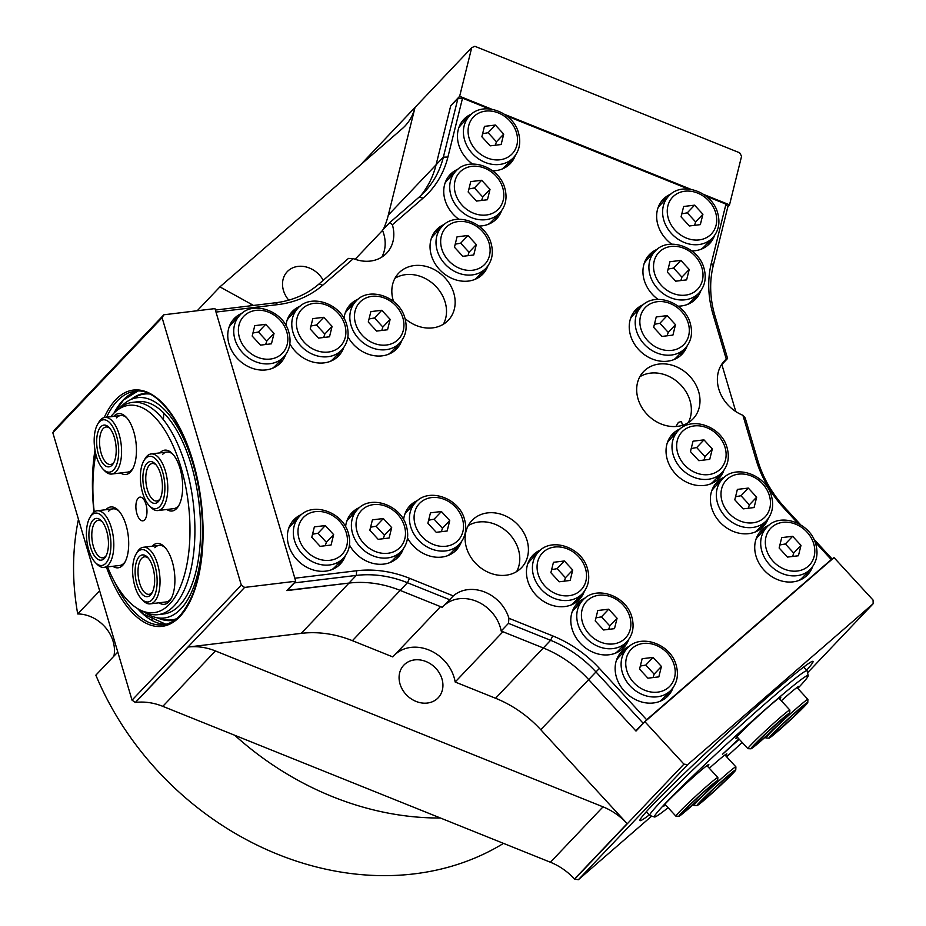 <?xml version="1.0" encoding="UTF-8"?>
<svg xmlns="http://www.w3.org/2000/svg" width="926" height="926" viewBox="0 0 926 926"><rect width="100%" height="100%" fill="white"/><g stroke="black" fill="none" stroke-linecap="round" stroke-linejoin="round"><path stroke-width="1.39" d="M458.74 127.962A30.292 25.303 -136.5 0 1 461.391 124.524L469.494 116.005A30.292 25.303 43.5 0 0 468.278 148.172A30.292 25.303 43.5 0 0 499.623 164.458A30.292 25.303 43.5 0 0 513.409 157.721C519.44 150.915 521.153 142.673 518.525 132.985C513.201 111.583 482.631 100.679 469.494 116.005M513.409 157.721L505.307 166.252A30.292 25.303 -136.5 0 1 502.008 169.076M484.448 126.364L495.375 125.045L503.721 134.12L501.14 144.525L490.213 145.845L481.867 136.77L484.448 126.364M503.721 134.12L496.44 141.794L488.095 132.719L482.631 133.714M488.095 132.719L495.375 125.045M495.364 145.22L496.44 141.794M630.525 318.544A30.292 25.303 -136.5 0 1 633.176 315.106L641.267 306.587A30.292 25.303 43.5 0 0 640.063 338.754A30.292 25.303 43.5 0 0 671.396 355.028A30.292 25.303 43.5 0 0 685.194 348.303C691.224 341.497 692.926 333.256 690.31 323.568C684.985 302.165 654.416 291.262 641.267 306.587M685.194 348.303L677.091 356.823A30.292 25.303 -136.5 0 1 673.792 359.658M656.233 316.947L667.16 315.627L675.505 324.702L672.924 335.096L661.997 336.427L653.652 327.341L656.233 316.947M675.505 324.702L668.225 332.376L659.879 323.29L654.404 324.297M659.879 323.29L667.16 315.627M667.148 335.802L668.225 332.376M431.331 238.422A30.292 25.303 -136.5 0 1 433.981 234.984L442.084 226.465A30.292 25.303 43.5 0 0 440.869 258.632A30.292 25.303 43.5 0 0 472.214 274.918A30.292 25.303 43.5 0 0 486 268.181C492.03 261.375 493.743 253.134 491.116 243.445C485.791 222.043 455.233 211.14 442.084 226.465M486 268.181L477.909 276.712A30.292 25.303 -136.5 0 1 474.598 279.536M457.039 236.825L467.966 235.505L476.323 244.58L473.742 254.986L462.815 256.305L454.458 247.23L457.039 236.825M476.323 244.58L469.031 252.254L460.685 243.179L455.222 244.175M460.685 243.179L467.966 235.505M467.966 255.68L469.031 252.254M445.036 183.198A30.292 25.303 -136.5 0 1 447.686 179.76L455.789 171.229A30.292 25.303 43.5 0 0 454.573 203.396A30.292 25.303 43.5 0 0 485.918 219.682A30.292 25.303 43.5 0 0 499.704 212.957C505.735 206.151 507.448 197.898 504.82 188.221C499.496 166.807 468.926 155.904 455.789 171.229M499.704 212.957L491.602 221.476A30.292 25.303 -136.5 0 1 488.303 224.3M470.744 181.6L481.67 180.281L490.016 189.355L487.446 199.75L476.508 201.069L468.162 191.995L470.744 181.6M490.016 189.355L482.735 197.018L474.39 187.943L468.926 188.939M474.39 187.943L481.67 180.281M481.659 200.444L482.735 197.018M657.923 208.084A30.292 25.303 -136.5 0 1 660.585 204.646L668.676 196.127A30.292 25.303 43.5 0 0 667.472 228.294A30.292 25.303 43.5 0 0 698.806 244.568A30.292 25.303 43.5 0 0 712.592 237.843C718.634 231.037 720.335 222.796 717.708 213.107C712.395 191.705 681.825 180.801 668.676 196.127M712.592 237.843L704.501 246.362A30.292 25.303 -136.5 0 1 701.202 249.198M683.643 206.486L694.569 205.167L702.915 214.242L700.334 224.636L689.407 225.967L681.061 216.881L683.643 206.486M702.915 214.242L695.623 221.916L687.277 212.83L681.814 213.837M687.277 212.83L694.569 205.167M694.558 225.342L695.623 221.916M644.23 263.32A30.292 25.303 -136.5 0 1 646.88 259.87L654.971 251.351A30.292 25.303 43.5 0 0 653.768 283.518A30.292 25.303 43.5 0 0 685.101 299.804A30.292 25.303 43.5 0 0 698.887 293.079C704.929 286.261 706.631 278.02 704.015 268.343C698.69 246.929 668.121 236.026 654.971 251.351M698.887 293.079L690.796 301.598A30.292 25.303 -136.5 0 1 687.497 304.423M669.938 261.722L680.865 260.391L689.21 269.466L686.629 279.872L675.702 281.191L667.357 272.117L669.938 261.722M689.21 269.466L681.93 277.14L673.572 268.065L668.109 269.061M673.572 268.065L680.865 260.391M680.853 280.566L681.93 277.14M527.739 563.899A30.292 25.303 -136.5 0 1 530.401 560.462L538.492 551.942A30.292 25.303 43.5 0 0 537.277 584.109A30.292 25.303 43.5 0 0 568.622 600.384A30.292 25.303 43.5 0 0 582.408 593.659C588.45 586.852 590.151 578.611 587.524 568.923C582.211 547.521 551.641 536.617 538.492 551.942M582.408 593.659L574.317 602.178A30.292 25.303 -136.5 0 1 571.018 605.014M553.447 562.302L564.385 560.982L572.731 570.057L570.15 580.452L559.223 581.783L550.877 572.708L553.447 562.302M572.731 570.057L565.439 577.731L557.093 568.657L551.63 569.652M557.093 568.657L564.385 560.982M564.374 581.158L565.439 577.731M667.322 442.79A30.292 25.303 -136.5 0 1 669.984 439.352L678.075 430.833A30.292 25.303 43.5 0 0 676.86 463A30.292 25.303 43.5 0 0 708.205 479.286A30.292 25.303 43.5 0 0 721.991 472.549C728.033 465.743 729.734 457.502 727.107 447.814C721.794 426.411 691.224 415.508 678.075 430.833M721.991 472.549L713.9 481.08A30.292 25.303 -136.5 0 1 710.601 483.904M693.03 441.193L703.968 439.873L712.314 448.948L709.733 459.354L698.806 460.673L690.46 451.599L693.03 441.193M712.314 448.948L705.022 456.622L696.676 447.547L691.213 448.543M696.676 447.547L703.968 439.873M703.957 460.048L705.022 456.622M711.666 491A30.292 25.303 -136.5 0 1 714.328 487.562L722.419 479.043A30.292 25.303 43.5 0 0 721.204 511.21A30.292 25.303 43.5 0 0 752.549 527.484A30.292 25.303 43.5 0 0 766.334 520.759C772.377 513.953 774.078 505.712 771.451 496.023C766.138 474.621 735.568 463.718 722.419 479.043M766.334 520.759L758.244 529.278A30.292 25.303 -136.5 0 1 754.945 532.114M737.374 489.403L748.301 488.083L756.658 497.158L754.077 507.552L743.15 508.872L734.793 499.797L737.374 489.403M756.658 497.158L749.365 504.832L741.02 495.746L735.557 496.753M741.02 495.746L748.301 488.083M748.301 508.258L749.365 504.832M616.427 660.319A30.292 25.303 -136.5 0 1 619.077 656.881L627.18 648.35A30.292 25.303 43.5 0 0 625.964 680.517A30.292 25.303 43.5 0 0 657.31 696.803A30.292 25.303 43.5 0 0 671.095 690.078C677.137 683.261 678.839 675.019 676.212 665.343C670.887 643.929 640.329 633.025 627.18 648.35M671.095 690.078L663.004 698.598A30.292 25.303 -136.5 0 1 659.694 701.422M642.135 658.722L653.062 657.402L661.419 666.477L658.837 676.871L647.911 678.191L639.553 669.116L642.135 658.722M661.419 666.477L654.126 674.14L645.781 665.065L640.317 666.06M645.781 665.065L653.062 657.402M653.062 677.566L654.126 674.14M756.01 539.21A30.292 25.303 -136.5 0 1 758.672 535.772L766.763 527.241A30.292 25.303 43.5 0 0 765.547 559.408A30.292 25.303 43.5 0 0 796.892 575.694A30.292 25.303 43.5 0 0 810.678 568.969C816.72 562.163 818.422 553.91 815.794 544.233C810.47 522.82 779.912 511.916 766.763 527.241M810.678 568.969L802.587 577.488A30.292 25.303 -136.5 0 1 799.277 580.313M781.718 537.612L792.644 536.293L801.002 545.368L798.42 555.762L787.494 557.082L779.136 548.007L781.718 537.612M801.002 545.368L793.709 553.03L785.364 543.956L779.9 544.951M785.364 543.956L792.644 536.293M792.644 556.457L793.709 553.03M572.083 612.109A30.292 25.303 -136.5 0 1 574.745 608.671L582.836 600.152A30.292 25.303 43.5 0 0 581.621 632.319A30.292 25.303 43.5 0 0 612.966 648.594A30.292 25.303 43.5 0 0 626.752 641.868C632.794 635.062 634.495 626.809 631.868 617.133C626.555 595.731 595.985 584.815 582.836 600.152M626.752 641.868L618.661 650.388A30.292 25.303 -136.5 0 1 615.35 653.224M597.791 610.512L608.718 609.192L617.075 618.267L614.494 628.661L603.567 629.981L595.21 620.906L597.791 610.512M617.075 618.267L609.783 625.93L601.437 616.855L595.974 617.85M601.437 616.855L608.718 609.192M608.718 629.367L609.783 625.93M345.143 313.208A30.292 25.303 -136.5 0 1 347.806 309.759L355.897 301.239A30.292 25.303 43.5 0 0 354.681 333.406A30.292 25.303 43.5 0 0 386.026 349.692A30.292 25.303 43.5 0 0 399.812 342.967C405.854 336.15 407.556 327.908 404.928 318.231C399.615 296.818 369.046 285.914 355.897 301.239M399.812 342.967L391.721 351.486A30.292 25.303 -136.5 0 1 388.411 354.311M370.851 311.611L381.778 310.279L390.135 319.366L387.554 329.76L376.627 331.08L368.27 322.005L370.851 311.611M390.135 319.366L382.843 327.028L374.498 317.954L369.034 318.949M374.498 317.954L381.778 310.279M381.778 330.455L382.843 327.028M287.095 320.234A30.292 25.303 -136.5 0 1 289.757 316.785L297.848 308.265A30.292 25.303 43.5 0 0 296.644 340.432A30.292 25.303 43.5 0 0 327.978 356.718A30.292 25.303 43.5 0 0 341.763 349.982C347.806 343.176 349.507 334.934 346.88 325.257C341.567 303.844 310.997 292.94 297.848 308.265M341.763 349.982L333.673 358.512A30.292 25.303 -136.5 0 1 330.374 361.337M312.814 318.625L323.741 317.305L332.087 326.38L329.506 336.786L318.579 338.106L310.233 329.031L312.814 318.625M332.087 326.38L324.795 334.055L316.449 324.98L310.986 325.975M316.449 324.98L323.741 317.305M323.73 337.481L324.795 334.055M288.657 528.48A30.292 25.303 -136.5 0 1 291.32 525.042L299.411 516.511A30.292 25.303 43.5 0 0 298.195 548.678A30.292 25.303 43.5 0 0 329.54 564.964A30.292 25.303 43.5 0 0 343.326 558.239C349.368 551.433 351.07 543.18 348.442 533.503C343.129 512.09 312.56 501.186 299.411 516.511M343.326 558.239L335.235 566.758A30.292 25.303 -136.5 0 1 331.925 569.583M314.365 526.882L325.292 525.563L333.649 534.638L331.068 545.032L320.141 546.352L311.784 537.277L314.365 526.882M333.649 534.638L326.357 542.3L318.012 533.226L312.548 534.221M318.012 533.226L325.292 525.563M325.292 545.727L326.357 542.3M229.058 327.248A30.292 25.303 -136.5 0 1 231.708 323.811L239.799 315.291A30.292 25.303 43.5 0 0 238.595 347.458A30.292 25.303 43.5 0 0 269.929 363.733A30.292 25.303 43.5 0 0 283.715 357.008C289.757 350.202 291.459 341.96 288.843 332.272C283.518 310.87 252.948 299.966 239.799 315.291M283.715 357.008L275.624 365.527A30.292 25.303 -136.5 0 1 272.325 368.363M254.766 325.651L265.693 324.332L274.038 333.406L271.457 343.801L260.53 345.132L252.185 336.057L254.766 325.651M274.038 333.406L266.757 341.081L258.4 332.006L252.937 333.001M258.4 332.006L265.693 324.332M265.681 344.507L266.757 341.081M346.706 521.454A30.292 25.303 -136.5 0 1 349.357 518.016L357.459 509.497A30.292 25.303 43.5 0 0 356.244 541.664A30.292 25.303 43.5 0 0 387.589 557.938A30.292 25.303 43.5 0 0 401.375 551.213C407.405 544.407 409.118 536.166 406.491 526.477C401.166 505.075 370.597 494.171 357.459 509.497M401.375 551.213L393.272 559.732A30.292 25.303 -136.5 0 1 389.973 562.568M372.414 519.856L383.341 518.537L391.686 527.612L389.117 538.006L378.178 539.337L369.833 530.251L372.414 519.856M391.686 527.612L384.406 535.286L376.06 526.211L370.597 527.207M376.06 526.211L383.341 518.537M383.329 538.712L384.406 535.286M404.755 514.439A30.292 25.303 -136.5 0 1 407.405 510.99L415.508 502.471A30.292 25.303 43.5 0 0 414.292 534.638A30.292 25.303 43.5 0 0 445.637 550.924A30.292 25.303 43.5 0 0 459.423 544.187C465.454 537.381 467.167 529.14 464.539 519.451C459.215 498.049 428.645 487.145 415.508 502.471M459.423 544.187L451.321 552.718A30.292 25.303 -136.5 0 1 448.022 555.542M430.463 512.83L441.389 511.511L449.735 520.586L447.154 530.992L436.227 532.311L427.881 523.236L430.463 512.83M449.735 520.586L442.454 528.26L434.109 519.185L428.645 520.18M434.109 519.185L441.389 511.511M441.378 531.686L442.454 528.26M675.934 426.504L678.388 422.395L681.374 421.504L682.636 425.265M132.036 700.16L135.323 702.452L244.614 587.42L241.316 585.128L132.036 700.16L52.817 432.72L162.096 317.687L241.316 585.128M162.096 317.687L163.856 314.782L54.565 429.826L52.817 432.72M651.684 816.107L578.391 879.7L687.671 764.668L683.944 764.124L574.664 879.168L578.391 879.7M574.664 879.168L574.514 879.017A57.007 47.62 43.5 0 0 550.414 862.245L162.814 706.341A57.007 47.62 43.5 0 0 135.509 702.429L135.323 702.452M362.274 163.346A57.007 47.62 43.5 0 0 362.39 162.883L471.716 47.666L474.888 46.3L739.619 152.778L741.587 156.216L729.526 204.843L727.743 206.718M197.226 310.742L219.902 286.875L402.162 128.737A57.007 47.62 -136.5 0 0 404.94 126.086A57.007 47.62 -136.5 0 0 415.01 107.497L388.307 215.098A106.895 89.29 -136.5 0 1 383.341 229.359M381.767 257.139A35.628 29.759 43.5 0 0 382.473 230.261L389.753 222.599L392.381 224.786L423.032 198.187A110.46 92.276 43.5 0 0 447.918 157.026L462.525 98.168L457.965 98.295L450.673 105.969L436.077 164.828A106.895 89.29 -136.5 0 1 420.693 195.722A106.895 89.29 43.5 0 0 436.077 164.828L450.754 105.668L459.655 96.292L491.66 109.164M471.716 47.666L459.655 96.292M504.67 114.396L690.854 189.286M703.864 194.518L729.526 204.843M687.671 764.668L873.183 603.706L873.056 600.048L834.013 557.602L644.901 721.69L683.944 764.124M644.901 721.69L636 731.054L588.508 679.429A106.895 89.29 43.5 0 0 543.307 647.98L502.934 631.74L455.164 682.011A37.41 31.252 43.5 0 0 430.567 650.712A37.41 31.252 43.5 0 0 395.032 654.555M455.164 682.011L495.549 698.25A106.895 89.29 -136.5 0 1 540.749 729.7L627.133 823.619L574.514 879.017M873.183 603.706L807.553 672.785M440.44 818.005A285.058 238.121 -136.5 0 1 234.706 735.256A285.058 238.121 43.5 0 0 440.44 818.005M735.788 411.561L721.852 364.508M219.902 286.875L251.525 304.318A28.498 23.81 -136.5 0 1 253.423 305.453M468.243 525.621A34.204 28.579 -136.5 0 1 507.807 532.438A34.204 28.579 -136.5 0 1 516.639 571.597A34.204 28.579 43.5 0 0 518.965 565.566A34.204 28.579 43.5 0 0 504.936 529.961A34.204 28.579 43.5 0 0 468.243 525.621M394.974 278.275A34.204 28.579 -136.5 0 1 434.537 285.092A34.204 28.579 -136.5 0 1 443.369 324.25A34.204 28.579 43.5 0 0 434.537 285.092A34.204 28.579 43.5 0 0 394.974 278.275M639.82 376.755A34.204 28.579 -136.5 0 1 679.383 383.572A34.204 28.579 -136.5 0 1 688.215 422.731A34.204 28.579 43.5 0 0 683.735 388.434A34.204 28.579 43.5 0 0 650.469 373.132A34.204 28.579 43.5 0 0 639.82 376.755M355.133 259.268L382.531 230.424M162.814 706.341L215.434 650.943A57.007 47.62 -136.5 0 0 188.128 647.043L301.228 633.361A106.895 89.29 -136.5 0 1 352.412 640.676L392.786 656.916L440.545 606.646L400.171 590.406A106.895 89.29 43.5 0 0 348.986 583.079L286.817 590.603L295.718 581.239L214.959 308.601L163.856 314.782M288.762 300.14A23.682 19.782 -136.5 0 1 287.268 271.654A23.682 19.782 -136.5 0 1 323.243 280.3M215.434 650.943L603.034 806.847A57.007 47.62 -136.5 0 1 627.133 823.619M427.384 703.042A23.682 19.782 -136.5 0 1 402.879 690.31A23.682 19.782 -136.5 0 1 403.829 665.157A23.682 19.782 -136.5 0 1 434.63 667.125A23.682 19.782 -136.5 0 1 438.172 697.787A23.682 19.782 -136.5 0 1 427.384 703.042M649.253 814.961A117.59 5.209 -42.6 0 1 639.924 820.598A117.59 5.209 -42.6 0 1 722.94 737.165A117.59 5.209 -42.6 0 1 813.005 661.384A117.59 5.209 -42.6 0 1 806.604 670.216M244.614 587.42L295.718 581.239M639.241 308.717A32.074 26.785 43.5 0 0 633.893 312.004M680.147 355.954A32.074 26.785 43.5 0 0 683.157 350.445M687.115 345.977A32.074 26.785 -136.5 0 1 682.161 354.079A32.074 26.785 -136.5 0 1 640.468 351.405A32.074 26.785 -136.5 0 1 635.664 309.897A32.074 26.785 -136.5 0 1 643.501 304.538M440.047 228.606A32.074 26.785 43.5 0 0 434.711 231.882M480.964 275.832A32.074 26.785 43.5 0 0 483.962 270.323M487.921 265.855A32.074 26.785 -136.5 0 1 482.978 273.957A32.074 26.785 -136.5 0 1 441.274 271.295A32.074 26.785 -136.5 0 1 436.47 229.787A32.074 26.785 -136.5 0 1 444.306 224.416M453.752 173.37A32.074 26.785 43.5 0 0 448.404 176.658M494.669 220.596A32.074 26.785 43.5 0 0 497.667 215.098M501.626 210.63A32.074 26.785 -136.5 0 1 496.672 218.733A32.074 26.785 -136.5 0 1 478.927 226.048M458.821 219.265A32.074 26.785 -136.5 0 1 450.175 174.551A32.074 26.785 -136.5 0 1 458.011 169.192M666.651 198.257A32.074 26.785 43.5 0 0 661.303 201.544M707.557 245.494A32.074 26.785 43.5 0 0 710.566 239.984M714.525 235.517A32.074 26.785 -136.5 0 1 709.571 243.619A32.074 26.785 -136.5 0 1 691.815 250.934M671.72 244.151A32.074 26.785 -136.5 0 1 663.074 199.437A32.074 26.785 -136.5 0 1 670.899 194.078M467.456 118.146A32.074 26.785 43.5 0 0 462.109 121.422M508.374 165.372A32.074 26.785 43.5 0 0 511.372 159.862M515.331 155.394A32.074 26.785 -136.5 0 1 510.376 163.497A32.074 26.785 -136.5 0 1 492.632 170.824M472.526 164.029A32.074 26.785 -136.5 0 1 463.88 119.327A32.074 26.785 -136.5 0 1 471.716 113.956M652.946 253.493A32.074 26.785 43.5 0 0 647.598 256.78M693.852 300.719A32.074 26.785 43.5 0 0 696.861 295.209M700.82 290.752A32.074 26.785 -136.5 0 1 695.866 298.843A32.074 26.785 -136.5 0 1 678.11 306.17M658.016 299.387A32.074 26.785 -136.5 0 1 649.369 254.673A32.074 26.785 -136.5 0 1 657.205 249.314M577.373 601.31A32.074 26.785 43.5 0 0 580.382 595.8M536.467 554.084A32.074 26.785 43.5 0 0 531.119 557.359M584.341 591.332A32.074 26.785 -136.5 0 1 579.387 599.435A32.074 26.785 -136.5 0 1 535.876 594.932A32.074 26.785 -136.5 0 1 532.878 555.253A32.074 26.785 -136.5 0 1 540.715 549.894M716.955 480.2A32.074 26.785 43.5 0 0 719.965 474.691M676.049 432.974A32.074 26.785 43.5 0 0 670.702 436.25M723.924 470.223A32.074 26.785 -136.5 0 1 718.97 478.325A32.074 26.785 -136.5 0 1 675.459 473.823A32.074 26.785 -136.5 0 1 672.461 434.155A32.074 26.785 -136.5 0 1 680.297 428.784M761.299 528.399A32.074 26.785 43.5 0 0 764.309 522.901M720.382 481.173A32.074 26.785 43.5 0 0 715.046 484.46M768.267 518.433A32.074 26.785 -136.5 0 1 763.313 526.535A32.074 26.785 -136.5 0 1 719.803 522.021A32.074 26.785 -136.5 0 1 716.805 482.353A32.074 26.785 -136.5 0 1 724.641 476.994M666.06 697.718A32.074 26.785 43.5 0 0 669.058 692.208M625.143 650.492A32.074 26.785 43.5 0 0 619.807 653.779M673.017 687.752A32.074 26.785 -136.5 0 1 668.074 695.843A32.074 26.785 -136.5 0 1 624.552 691.34A32.074 26.785 -136.5 0 1 621.566 651.673A32.074 26.785 -136.5 0 1 629.402 646.313M805.643 576.609A32.074 26.785 43.5 0 0 808.653 571.111M764.726 529.383A32.074 26.785 43.5 0 0 759.389 532.67M812.6 566.643A32.074 26.785 -136.5 0 1 807.657 574.733A32.074 26.785 -136.5 0 1 764.135 570.231A32.074 26.785 -136.5 0 1 761.149 530.563A32.074 26.785 -136.5 0 1 768.985 525.204M621.716 649.508A32.074 26.785 43.5 0 0 624.726 644.01M580.799 602.282A32.074 26.785 43.5 0 0 575.463 605.569M628.685 639.542A32.074 26.785 -136.5 0 1 623.73 647.644A32.074 26.785 -136.5 0 1 580.22 643.13A32.074 26.785 -136.5 0 1 577.222 603.463A32.074 26.785 -136.5 0 1 585.058 598.103M353.859 303.381A32.074 26.785 43.5 0 0 348.523 306.668M394.777 350.607A32.074 26.785 43.5 0 0 397.786 345.097M401.745 340.641A32.074 26.785 -136.5 0 1 396.791 348.732A32.074 26.785 -136.5 0 1 347.91 336.728M344.009 318.498A32.074 26.785 -136.5 0 1 350.283 304.561A32.074 26.785 -136.5 0 1 358.119 299.202M295.822 310.407A32.074 26.785 43.5 0 0 290.475 313.683M336.728 357.633A32.074 26.785 43.5 0 0 339.738 352.123M343.696 347.655A32.074 26.785 -136.5 0 1 338.742 355.758A32.074 26.785 -136.5 0 1 289.861 343.754M285.96 325.524A32.074 26.785 -136.5 0 1 292.246 311.587A32.074 26.785 -136.5 0 1 300.07 306.217M297.373 518.653A32.074 26.785 43.5 0 0 292.037 521.94M338.291 565.879A32.074 26.785 43.5 0 0 341.3 560.38M345.259 555.913A32.074 26.785 -136.5 0 1 340.305 564.015A32.074 26.785 -136.5 0 1 298.6 561.341A32.074 26.785 -136.5 0 1 293.797 519.833A32.074 26.785 -136.5 0 1 301.633 514.474M237.774 317.433A32.074 26.785 43.5 0 0 232.426 320.709M278.68 364.659A32.074 26.785 43.5 0 0 281.689 359.149M285.648 354.681A32.074 26.785 -136.5 0 1 280.694 362.784A32.074 26.785 -136.5 0 1 238.989 360.11A32.074 26.785 -136.5 0 1 234.197 318.602A32.074 26.785 -136.5 0 1 242.033 313.243M355.422 511.627A32.074 26.785 43.5 0 0 350.086 514.914M396.34 558.864A32.074 26.785 43.5 0 0 399.337 553.354M403.296 548.886A32.074 26.785 -136.5 0 1 398.342 556.989A32.074 26.785 -136.5 0 1 349.472 544.986M345.572 526.755A32.074 26.785 -136.5 0 1 351.845 512.807A32.074 26.785 -136.5 0 1 359.682 507.448M413.471 504.612A32.074 26.785 43.5 0 0 408.123 507.888M454.388 551.838A32.074 26.785 43.5 0 0 457.386 546.328M461.345 541.86A32.074 26.785 -136.5 0 1 456.391 549.963A32.074 26.785 -136.5 0 1 407.509 537.96M403.62 519.729A32.074 26.785 -136.5 0 1 409.894 505.793A32.074 26.785 -136.5 0 1 417.73 500.422M527.6 556.468A34.204 28.579 -136.5 0 1 521.558 567.626A34.204 28.579 -136.5 0 1 477.075 564.779A34.204 28.579 -136.5 0 1 471.959 520.505A34.204 28.579 -136.5 0 1 510.515 518.676A34.204 28.579 -136.5 0 1 527.6 556.468M287.06 590.348L348.986 583.079A106.895 89.29 -136.5 0 1 400.171 590.406L442.292 607.352L453.3 595.904A35.628 29.759 -136.5 0 1 508.941 618.29L508.467 623.36L501.186 631.034A35.628 29.759 43.5 0 0 477.214 601.599A35.628 29.759 43.5 0 0 443.589 605.986M393.538 301.459A34.204 28.579 -136.5 0 1 398.689 273.158A34.204 28.579 -136.5 0 1 443.172 276.006A34.204 28.579 -136.5 0 1 448.288 320.28A34.204 28.579 -136.5 0 1 405.021 318.544M392.381 224.786A35.628 29.759 -136.5 0 1 386.663 253.145A35.628 29.759 -136.5 0 1 353.385 258.62L348.489 258.4L318.972 284.016A106.895 89.29 -136.5 0 1 275.508 302.779L215.388 310.06M287.129 590.568L294.41 582.894L356.267 575.416A106.895 89.29 -136.5 0 1 407.452 582.732L449.585 599.678M453.3 595.904L409.547 578.31A110.46 92.276 43.5 0 0 356.66 570.752L294.827 578.229M457.965 98.295L443.357 157.154A106.895 89.29 -136.5 0 1 424.478 192.006A106.895 89.29 -136.5 0 1 419.281 196.983L389.753 222.599M501.186 631.034L543.307 647.98A106.895 89.29 -136.5 0 1 588.508 679.429L635.757 730.799L638.546 728.38M800.689 524.834L784.901 507.68A106.895 89.29 -136.5 0 1 757.804 460.523L745.198 417.973L742.907 415.288A35.628 29.759 -136.5 0 1 724.526 360.735A35.628 29.759 -136.5 0 1 726.262 359.08L727.581 358.478L721.076 365.319M727.581 358.478L714.976 315.916A106.895 89.29 -136.5 0 1 713.228 265.704L727.836 206.845L725.972 204.137L711.365 262.996A110.46 92.276 43.5 0 0 713.17 314.886L726.262 359.08M742.907 415.288L755.998 459.481A110.46 92.276 43.5 0 0 783.998 508.212L797.876 523.283M659.104 364.045A34.204 28.579 -136.5 0 1 694.5 382.426A34.204 28.579 -136.5 0 1 693.134 418.76A34.204 28.579 -136.5 0 1 648.651 415.913A34.204 28.579 -136.5 0 1 643.535 371.639A34.204 28.579 -136.5 0 1 659.104 364.045M815.007 541.918L831.259 559.582L832.161 559.049L813.734 539.025M831.235 560.022L832.161 559.049M635.757 730.799L646.649 719.757L831.259 559.582M215.989 312.085L277.823 304.608A110.46 92.276 43.5 0 0 322.734 285.208L353.385 258.62M508.467 623.36L550.6 640.306A106.895 89.29 -136.5 0 1 595.788 671.755L643.049 723.125M646.649 719.757L599.388 668.387A110.46 92.276 43.5 0 0 552.683 635.884L508.941 618.29M725.972 204.137L706.063 196.127M688.307 188.985L506.869 116.005M489.125 108.863L462.525 98.168M160.186 498.79A18.89 8.542 83.1 0 1 156.807 501.001A18.89 8.542 83.1 0 1 146.597 486.601A18.89 8.542 83.1 0 1 149.445 465.049A18.89 8.542 83.1 0 1 152.269 463.509A18.89 8.542 83.1 0 1 156.077 464.84M146.968 463.336A21.02 9.515 -96.9 0 0 145.208 492.493A21.02 9.515 -96.9 0 0 159.608 499.89A21.02 9.515 -96.9 0 0 155.255 463.914A21.02 9.515 -96.9 0 0 146.968 463.336M145.532 458.463A26.368 11.934 83.1 0 1 164.712 483.337A26.368 11.934 83.1 0 1 149.364 505.77A26.368 11.934 83.1 0 1 143.9 460.65A26.368 11.934 83.1 0 1 145.532 458.463M149.364 505.77L150.996 507.425A28.509 12.895 -96.9 0 0 157.964 510.55A28.509 12.895 -96.9 0 0 167.34 480.71A28.509 12.895 -96.9 0 0 151.112 453.948A28.509 12.895 -96.9 0 0 146.84 456.286A28.509 12.895 -96.9 0 0 145.093 458.648L143.9 460.65M138.217 498.107A11.934 5.406 83.1 0 1 141.632 497.459A11.934 5.406 83.1 0 1 146.794 508.328A11.934 5.406 83.1 0 1 144.375 520.123A11.934 5.406 83.1 0 1 136.816 513.409A11.934 5.406 83.1 0 1 138.217 498.107M139.687 609.771L143.426 611.692A106.895 48.36 -96.9 0 0 158.057 614.644A106.895 48.36 -96.9 0 0 185.698 465.917A106.895 48.36 -96.9 0 0 132.383 402.393A106.895 48.36 -96.9 0 0 118.875 408.748L115.704 411.514A104.43 47.249 83.1 0 1 180.975 467.352A104.43 47.249 83.1 0 1 184.181 575.903A104.43 47.249 83.1 0 1 139.687 609.771A104.43 47.249 83.1 0 1 107.566 566.932M94.209 511.928A104.43 47.249 83.1 0 1 95.818 454.157M110.773 416.735A104.43 47.249 83.1 0 1 115.704 411.514M112.822 566.295A30.639 13.867 -96.9 0 0 122.718 565.3A30.639 13.867 -96.9 0 0 124.605 562.753A30.639 13.867 -96.9 0 0 118.262 510.319A30.639 13.867 -96.9 0 0 105.969 509.694M166.784 509.485A30.639 13.867 -96.9 0 0 176.681 508.49A30.639 13.867 -96.9 0 0 178.568 505.943A30.639 13.867 -96.9 0 0 172.224 453.509A30.639 13.867 -96.9 0 0 159.943 452.883M120.577 472.978A30.639 13.867 -96.9 0 0 130.473 471.982A30.639 13.867 -96.9 0 0 132.36 469.436A30.639 13.867 -96.9 0 0 126.017 417.001A30.639 13.867 -96.9 0 0 113.724 416.376M159.029 602.803A30.639 13.867 -96.9 0 0 168.926 601.807A30.639 13.867 -96.9 0 0 170.812 599.261A30.639 13.867 -96.9 0 0 164.469 546.826A30.639 13.867 -96.9 0 0 152.188 546.201M108.655 511.187A28.509 12.895 83.1 0 1 112.914 508.86A28.509 12.895 83.1 0 1 119.084 511.21M125.184 561.688A28.509 12.895 83.1 0 1 124.026 563.124A28.509 12.895 83.1 0 1 119.767 565.45L103.99 567.36A28.509 12.895 -96.9 0 0 113.366 537.508A28.509 12.895 -96.9 0 0 97.137 510.758A28.509 12.895 -96.9 0 0 92.878 513.097A28.509 12.895 -96.9 0 0 91.118 515.458L89.938 517.46A26.368 11.934 83.1 0 1 91.558 515.273A26.368 11.934 83.1 0 1 110.75 540.147A26.368 11.934 83.1 0 1 95.39 562.58A26.368 11.934 83.1 0 1 89.938 517.46M154.862 547.694A28.509 12.895 83.1 0 1 159.133 545.368A28.509 12.895 83.1 0 1 165.291 547.729M171.403 598.196A28.509 12.895 83.1 0 1 170.245 599.631A28.509 12.895 83.1 0 1 165.974 601.958L150.209 603.868A28.509 12.895 -96.9 0 0 159.585 574.016A28.509 12.895 -96.9 0 0 143.356 547.266A28.509 12.895 -96.9 0 0 139.085 549.604A28.509 12.895 -96.9 0 0 137.337 551.965L136.145 553.968A26.368 11.934 83.1 0 1 137.777 551.78A26.368 11.934 83.1 0 1 156.957 576.655A26.368 11.934 83.1 0 1 141.609 599.087A26.368 11.934 83.1 0 1 136.145 553.968M162.617 454.377A28.509 12.895 83.1 0 1 166.888 452.05A28.509 12.895 83.1 0 1 173.046 454.411M179.158 504.878A28.509 12.895 83.1 0 1 178 506.314A28.509 12.895 83.1 0 1 173.729 508.64L157.964 510.55M116.41 417.869A28.509 12.895 83.1 0 1 120.669 415.543A28.509 12.895 83.1 0 1 126.839 417.904M132.939 468.371A28.509 12.895 83.1 0 1 131.793 469.806A28.509 12.895 83.1 0 1 127.522 472.133L111.745 474.043A28.509 12.895 -96.9 0 0 121.132 444.202A28.509 12.895 -96.9 0 0 104.904 417.441A28.509 12.895 -96.9 0 0 100.633 419.779A28.509 12.895 -96.9 0 0 98.874 422.14L97.693 424.143A26.368 11.934 83.1 0 1 99.313 421.955A26.368 11.934 83.1 0 1 118.505 446.83A26.368 11.934 83.1 0 1 103.156 469.262A26.368 11.934 83.1 0 1 97.693 424.143M113.979 462.282A18.89 8.542 83.1 0 1 110.588 464.493A18.89 8.542 83.1 0 1 100.378 450.094A18.89 8.542 83.1 0 1 103.226 428.541A18.89 8.542 83.1 0 1 106.05 427.002A18.89 8.542 83.1 0 1 109.87 428.333M100.76 426.828A21.02 9.515 -96.9 0 0 98.989 455.986A21.02 9.515 -96.9 0 0 113.4 463.382A21.02 9.515 -96.9 0 0 109.048 427.407A21.02 9.515 -96.9 0 0 100.76 426.828M103.156 469.262L104.777 470.917A28.509 12.895 -96.9 0 0 111.745 474.043M106.224 555.6A18.89 8.542 83.1 0 1 102.832 557.811A18.89 8.542 83.1 0 1 92.623 543.412A18.89 8.542 83.1 0 1 95.471 521.859A18.89 8.542 83.1 0 1 98.295 520.319A18.89 8.542 83.1 0 1 102.115 521.651M93.005 520.146A21.02 9.515 -96.9 0 0 91.234 549.303A21.02 9.515 -96.9 0 0 105.645 556.7A21.02 9.515 -96.9 0 0 101.293 520.725A21.02 9.515 -96.9 0 0 93.005 520.146M95.39 562.58L97.022 564.235A28.509 12.895 -96.9 0 0 103.99 567.36M152.431 592.108A18.89 8.542 83.1 0 1 149.051 594.318A18.89 8.542 83.1 0 1 138.831 579.919A18.89 8.542 83.1 0 1 141.69 558.366A18.89 8.542 83.1 0 1 144.514 556.827A18.89 8.542 83.1 0 1 148.322 558.158M139.213 556.653A21.02 9.515 -96.9 0 0 137.453 585.811A21.02 9.515 -96.9 0 0 151.852 593.207A21.02 9.515 -96.9 0 0 147.5 557.232A21.02 9.515 -96.9 0 0 139.213 556.653M141.609 599.087L143.229 600.742A28.509 12.895 -96.9 0 0 150.209 603.868M144.664 612.294A110.97 50.201 -96.9 0 0 155.394 617.376A110.97 50.201 -96.9 0 0 200.734 501.799A110.97 50.201 -96.9 0 0 129.142 400.379A110.97 50.201 -96.9 0 0 119.929 407.88M158.057 614.644L163.74 613.961A106.895 48.36 -96.9 0 0 198.905 502.019A106.895 48.36 -96.9 0 0 138.055 401.71L132.383 402.393M757.028 742.455A21.02 0.926 137.4 0 0 754.829 745.117A21.02 0.926 137.4 0 0 770.941 731.609A21.02 0.926 137.4 0 0 785.746 716.678A21.02 0.926 137.4 0 0 773.812 726.493A21.02 0.926 137.4 0 0 757.028 742.455M753.66 745.384A26.368 1.169 -42.6 0 1 775.525 724.618A26.368 1.169 -42.6 0 1 789.739 713.136A26.368 1.169 -42.6 0 1 771.103 731.783A26.368 1.169 -42.6 0 1 750.963 748.798A26.368 1.169 -42.6 0 1 753.66 745.384M789.739 713.136L789.866 710.115A28.509 1.262 137.4 0 0 789.855 710.057A28.509 1.262 137.4 0 0 774.055 722.94A28.509 1.262 137.4 0 0 750.859 744.979A28.509 1.262 137.4 0 0 747.895 748.659A28.509 1.262 137.4 0 0 747.953 748.671L750.963 748.798M739.237 739.249L722.488 754.296L738.902 738.89M808.19 675.644L807.125 670.829A106.895 4.734 137.4 0 0 807.067 670.725A106.895 4.734 137.4 0 0 768.869 700.484A106.895 4.734 137.4 0 0 688.192 774.414A106.895 4.734 137.4 0 0 649.716 815.459A106.895 4.734 137.4 0 0 649.82 815.528L654.532 816.998A104.43 4.618 -42.6 0 1 691.166 777.643A104.43 4.618 -42.6 0 1 770.826 704.605A104.43 4.618 -42.6 0 1 808.19 675.644A104.43 4.618 -42.6 0 1 797.795 688.423M742.189 742.455A104.43 4.618 -42.6 0 1 726.609 756.785M668.121 807.692A104.43 4.618 -42.6 0 1 654.532 816.998M725.614 755.709A30.639 1.354 137.4 0 0 726.783 753.868A30.639 1.354 137.4 0 0 709.304 768.256M779.588 698.898A30.639 1.354 137.4 0 0 780.757 697.058A30.639 1.354 137.4 0 0 757.352 716.828A30.639 1.354 137.4 0 0 735.695 738.508A30.639 1.354 137.4 0 0 737.628 737.49M707.568 766.369A30.639 1.354 137.4 0 0 708.749 764.529A30.639 1.354 137.4 0 0 685.333 784.299A30.639 1.354 137.4 0 0 663.687 805.979A30.639 1.354 137.4 0 0 665.609 804.96M797.622 688.238A30.639 1.354 137.4 0 0 798.802 686.398A30.639 1.354 137.4 0 0 781.312 700.785M685.02 809.926A21.02 0.926 137.4 0 0 682.821 812.588A21.02 0.926 137.4 0 0 698.933 799.08A21.02 0.926 137.4 0 0 713.738 784.148A21.02 0.926 137.4 0 0 701.792 793.964A21.02 0.926 137.4 0 0 685.02 809.926M681.64 812.854A26.368 1.169 -42.6 0 1 703.517 792.1A26.368 1.169 -42.6 0 1 717.731 780.606A26.368 1.169 -42.6 0 1 699.095 799.254A26.368 1.169 -42.6 0 1 678.955 816.269A26.368 1.169 -42.6 0 1 681.64 812.854M717.731 780.606L717.858 777.585A28.509 1.262 137.4 0 0 717.835 777.527A28.509 1.262 137.4 0 0 702.047 790.41A28.509 1.262 137.4 0 0 678.851 812.449A28.509 1.262 137.4 0 0 675.876 816.13A28.509 1.262 137.4 0 0 675.934 816.153L678.955 816.269M703.065 799.265A21.02 0.926 137.4 0 0 700.866 801.928A21.02 0.926 137.4 0 0 716.979 788.42A21.02 0.926 137.4 0 0 731.772 773.488A21.02 0.926 137.4 0 0 719.838 783.303A21.02 0.926 137.4 0 0 703.065 799.265M699.686 802.194A26.368 1.169 -42.6 0 1 721.562 781.428A26.368 1.169 -42.6 0 1 735.765 769.946A26.368 1.169 -42.6 0 1 717.141 788.593A26.368 1.169 -42.6 0 1 697 805.608A26.368 1.169 -42.6 0 1 699.686 802.194M703.922 794.774A28.509 1.262 137.4 0 0 696.896 801.789A28.509 1.262 137.4 0 0 693.921 805.458A28.509 1.262 137.4 0 0 693.979 805.481L697 805.608M735.765 769.946L735.904 766.925A28.509 1.262 137.4 0 0 735.881 766.867A28.509 1.262 137.4 0 0 708.633 790.283M775.074 731.795A21.02 0.926 137.4 0 0 772.874 734.457A21.02 0.926 137.4 0 0 788.987 720.949A21.02 0.926 137.4 0 0 803.791 706.017A21.02 0.926 137.4 0 0 791.846 715.833A21.02 0.926 137.4 0 0 775.074 731.795M771.694 734.723A26.368 1.169 -42.6 0 1 793.57 713.958A26.368 1.169 -42.6 0 1 807.785 702.464A26.368 1.169 -42.6 0 1 789.149 721.122A26.368 1.169 -42.6 0 1 769.008 738.138A26.368 1.169 -42.6 0 1 771.694 734.723M775.93 727.292A28.509 1.262 137.4 0 0 768.904 734.318A28.509 1.262 137.4 0 0 765.929 737.987A28.509 1.262 137.4 0 0 765.987 738.01L769.008 738.138M807.785 702.464L807.912 699.454A28.509 1.262 137.4 0 0 807.889 699.396A28.509 1.262 137.4 0 0 780.641 722.812M503.512 843.378A285.058 238.121 -136.5 0 1 95.853 675.158L117.787 652.066M113.91 656.152A33.845 28.278 43.5 0 0 77.715 613.95A285.058 238.121 -136.5 0 1 78.455 519.301M77.715 613.95L99.661 590.857M163.786 413.019L163.404 419.698M152.269 616.38L152.049 620.27M516.453 132.58A26.727 22.328 -136.5 0 1 487.215 157.952A26.727 22.328 -136.5 0 1 474.725 115.796A26.727 22.328 -136.5 0 1 516.453 132.58M688.238 323.162A26.727 22.328 -136.5 0 1 658.988 348.535A26.727 22.328 -136.5 0 1 646.51 306.379A26.727 22.328 -136.5 0 1 688.238 323.162M489.055 243.04A26.727 22.328 -136.5 0 1 459.805 268.413A26.727 22.328 -136.5 0 1 447.316 226.257A26.727 22.328 -136.5 0 1 489.055 243.04M502.749 187.816A26.727 22.328 -136.5 0 1 473.51 213.188A26.727 22.328 -136.5 0 1 461.021 171.021A26.727 22.328 -136.5 0 1 502.749 187.816M715.648 212.702A26.727 22.328 -136.5 0 1 686.398 238.075A26.727 22.328 -136.5 0 1 673.908 195.918A26.727 22.328 -136.5 0 1 715.648 212.702M701.943 267.927A26.727 22.328 -136.5 0 1 672.693 293.31A26.727 22.328 -136.5 0 1 660.203 251.143A26.727 22.328 -136.5 0 1 701.943 267.927M585.463 568.518A26.727 22.328 -136.5 0 1 556.213 593.89A26.727 22.328 -136.5 0 1 543.724 551.734A26.727 22.328 -136.5 0 1 585.463 568.518M725.046 447.408A26.727 22.328 -136.5 0 1 695.796 472.781A26.727 22.328 -136.5 0 1 683.307 430.625A26.727 22.328 -136.5 0 1 725.046 447.408M769.39 495.618A26.727 22.328 -136.5 0 1 740.14 520.991A26.727 22.328 -136.5 0 1 727.651 478.835A26.727 22.328 -136.5 0 1 769.39 495.618M674.151 664.937A26.727 22.328 -136.5 0 1 644.901 690.31A26.727 22.328 -136.5 0 1 632.412 648.142A26.727 22.328 -136.5 0 1 674.151 664.937M813.734 543.828A26.727 22.328 -136.5 0 1 784.484 569.201A26.727 22.328 -136.5 0 1 771.995 527.033A26.727 22.328 -136.5 0 1 813.734 543.828M629.807 616.728A26.727 22.328 -136.5 0 1 600.557 642.1A26.727 22.328 -136.5 0 1 588.068 599.944A26.727 22.328 -136.5 0 1 629.807 616.728M402.868 317.815A26.727 22.328 -136.5 0 1 373.618 343.199A26.727 22.328 -136.5 0 1 361.128 301.031A26.727 22.328 -136.5 0 1 402.868 317.815M344.819 324.841A26.727 22.328 -136.5 0 1 315.569 350.213A26.727 22.328 -136.5 0 1 303.08 308.057A26.727 22.328 -136.5 0 1 344.819 324.841M346.382 533.098A26.727 22.328 -136.5 0 1 317.132 558.471A26.727 22.328 -136.5 0 1 304.642 516.303A26.727 22.328 -136.5 0 1 346.382 533.098M286.771 331.867A26.727 22.328 -136.5 0 1 257.521 357.239A26.727 22.328 -136.5 0 1 245.031 315.083A26.727 22.328 -136.5 0 1 286.771 331.867M404.419 526.072A26.727 22.328 -136.5 0 1 375.18 551.445A26.727 22.328 -136.5 0 1 362.691 509.288A26.727 22.328 -136.5 0 1 404.419 526.072M462.468 519.046A26.727 22.328 -136.5 0 1 433.229 544.419A26.727 22.328 -136.5 0 1 420.74 502.262A26.727 22.328 -136.5 0 1 462.468 519.046M106.409 567.071A119.014 53.847 -96.9 0 0 179.852 616.623A119.014 53.847 -96.9 0 0 187.781 445.834A119.014 53.847 -96.9 0 0 104.233 417.568M94.984 450.14A119.014 53.847 -96.9 0 0 93.989 512.101M415.01 107.497L362.39 162.883M447.918 157.026L443.357 157.154L388.307 215.098M599.388 668.387L540.749 729.7M250.066 305.858L251.525 304.318M552.683 635.884L550.6 640.306L495.549 698.25M106.594 417.244A117.59 53.199 83.1 0 1 134.883 391.328C162.096 385.748 195.78 441.47 201.532 506.082C205.688 556.943 198.534 593.416 180.084 615.489C174.817 620.976 169.169 624.078 163.126 624.795A117.59 53.199 83.1 0 1 114.604 581.91M137.708 391.166A117.59 53.199 -96.9 0 0 122.961 400.275A117.59 53.199 -96.9 0 0 113.991 413.112M137.638 608.625A117.59 53.199 -96.9 0 0 165.916 624.286L143.785 614.239L138.9 609.343M550.414 862.245L603.034 806.847M188.128 647.043L135.509 702.429M409.547 578.31L407.452 582.732L352.412 640.676M356.66 570.752L356.267 575.416L301.228 633.361M419.281 196.983L423.032 198.187M757.804 460.523L755.998 459.481M784.901 507.68L783.998 508.212M714.976 315.916L713.17 314.886M713.228 265.704L711.365 262.996M318.972 284.016L322.734 285.208M275.508 302.779L277.823 304.608M147.523 393.18A114.396 51.763 -96.9 0 0 131.585 399.06M158.091 618.07A114.396 51.763 -96.9 0 0 174.968 619.98M149.399 394.001A113.724 51.451 -96.9 0 0 135.74 396.849L129.142 400.379M155.394 617.376L162.652 619.239A113.724 51.451 -96.9 0 0 176.588 618.742M137.743 391.166L123.609 399.951L115.032 412.105M166.888 452.05L151.112 453.948M120.669 415.543L104.904 417.441M112.914 508.86L97.137 510.758M159.133 545.368L143.356 547.266M736.946 736.76L747.895 748.659M778.905 698.158L789.855 710.057M807.067 670.725L803.664 667.033M649.716 815.459L646.325 811.766M664.937 804.231L675.876 816.13M706.897 765.64L717.835 777.527M693.169 804.636L693.921 805.458M724.942 754.968L735.881 766.867M765.177 737.165L765.929 737.987M796.95 687.497L807.889 699.396"/></g></svg>
